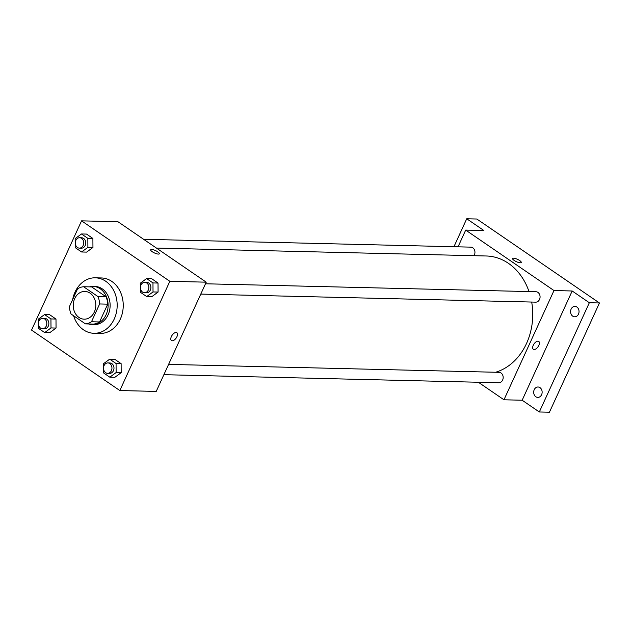 <?xml version="1.0" encoding="UTF-8"?>
<svg xmlns="http://www.w3.org/2000/svg" width="631" height="631" viewBox="0 0 631 631"><rect width="100%" height="100%" fill="white"/><g stroke="black" fill="none" stroke-linecap="round" stroke-linejoin="round"><path stroke-width="0.95" d="M74.71 298.589A13.874 11.271 91.4 0 1 84.854 291.435A13.874 11.271 91.4 0 1 95.794 305.578A13.874 11.271 91.4 0 1 84.191 319.176A13.874 11.271 91.4 0 1 74.71 298.589M71.074 314.033L85.461 323.892A18.63 15.136 91.4 0 0 91.479 321.771L99.635 303.961A18.63 15.136 91.4 0 0 97.971 296.578L83.576 286.726A18.63 15.136 91.4 0 0 77.566 288.848L69.41 306.658A18.63 15.136 91.4 0 0 71.074 314.033M97.971 296.578L106.055 296.775L91.669 286.924L83.576 286.726M106.055 296.775A18.63 15.136 91.4 0 1 107.72 304.158L99.635 303.961M85.461 323.892L93.554 324.082A18.63 15.136 91.4 0 0 99.564 321.96L107.72 304.158M88.561 323.963A19.08 15.499 -88.6 0 0 92.15 324.571A19.08 15.499 -88.6 0 0 107.538 310.452A19.08 15.499 -88.6 0 0 100.25 288.809A19.08 15.499 -88.6 0 0 93.065 286.435A19.08 15.499 -88.6 0 0 89.452 286.868M93.065 286.435L95.092 286.482A19.08 15.499 91.4 0 1 102.269 288.864A19.08 15.499 91.4 0 1 109.557 310.499A19.08 15.499 91.4 0 1 94.169 324.626L92.15 324.571M99.564 321.96L91.479 321.771M72.668 299.536A27.748 22.542 91.4 0 1 75.01 292.114A27.748 22.542 91.4 0 1 95.297 277.814A27.748 22.542 91.4 0 1 117.169 306.09A27.748 22.542 91.4 0 1 93.964 333.294A27.748 22.542 91.4 0 1 73.582 315.752M95.297 277.814L101.362 277.955A27.748 22.542 91.4 0 1 123.234 306.24A27.748 22.542 91.4 0 1 100.029 333.436L93.964 333.294M146.715 296.586L151.771 296.704L158.081 292.058L158.018 283.051L151.653 278.689L146.597 278.571L140.287 283.216L140.342 292.224L146.715 296.586L153.025 291.94L152.97 282.933L146.597 278.571M109.818 377.18L114.866 377.306L121.184 372.661L121.12 363.645L114.747 359.284L109.699 359.165L103.381 363.811L103.445 372.818L109.818 377.18L116.128 372.535L116.065 363.527L109.699 359.165M119.827 390.542L169.842 281.3L81.565 220.85L31.55 330.092L119.827 390.542L156.22 391.417L206.234 282.175L169.842 281.3M81.588 251.982L86.644 252.108L92.954 247.462L92.891 238.455L86.526 234.085L81.47 233.967L75.16 238.613L75.215 247.62L81.588 251.982L87.898 247.336L87.835 238.329L81.47 233.967M44.683 332.584L49.739 332.703L56.049 328.057L55.993 319.049L49.62 314.688L44.564 314.561L38.254 319.215L38.317 328.223L44.683 332.584L51.001 327.939L50.937 318.931L44.564 314.561M206.234 282.175L117.958 221.726L81.565 220.85M150.683 249.797A4.772 1.301 -155.4 0 1 151.645 249.474A4.772 1.301 -155.4 0 1 156.748 251.201A4.772 1.301 -155.4 0 1 159.359 253.765A4.772 1.301 -155.4 0 1 154.477 252.96A4.772 1.301 -155.4 0 1 150.683 249.797A4.772 1.301 -155.4 0 1 151.645 249.474A4.772 1.301 -155.4 0 1 156.748 251.201A4.772 1.301 -155.4 0 1 159.359 253.765M171.372 336.56A4.772 2.461 -55.6 0 1 176.846 332.695A4.772 2.461 -55.6 0 1 176.175 338.019A4.772 2.461 -55.6 0 1 171.458 340.566A4.772 2.461 -55.6 0 1 171.372 336.56M176.846 332.695A4.772 2.461 -55.6 0 1 176.175 338.019A4.772 2.461 -55.6 0 1 171.451 340.559M156.409 248.054L486.256 255.989A58.967 47.909 91.4 0 1 529.015 291.569M531.688 302.044A58.967 47.909 91.4 0 1 495.603 372.258M205.493 283.784L535.971 291.743A5.206 4.228 91.4 0 1 540.073 297.043A5.206 4.228 91.4 0 1 535.727 302.146L200.784 294.085M143.568 239.267L470.844 247.139A5.206 4.228 91.4 0 1 474.591 250.191A5.206 4.228 91.4 0 1 473.928 255.697M168.595 364.387L499.074 372.337A5.206 4.228 91.4 0 1 503.175 377.638A5.206 4.228 91.4 0 1 498.821 382.741L163.879 374.68M478.353 382.252L503.964 399.786L553.979 290.544L465.702 230.094L458.043 246.831M503.964 399.786L522.16 400.228L539.324 411.98L549.435 412.224L599.45 302.983L589.338 302.738L572.175 290.986L553.979 290.544M599.45 302.983L476.847 219.02L466.735 218.776L453.934 246.737M465.702 230.094L483.898 230.528L466.735 218.776M512.585 258.505A4.772 1.301 -155.4 0 1 513.547 258.182A4.772 1.301 -155.4 0 1 518.65 259.909A4.772 1.301 -155.4 0 1 521.253 262.472A4.772 1.301 -155.4 0 1 516.379 261.668A4.772 1.301 -155.4 0 1 512.585 258.505A4.772 1.301 -155.4 0 1 513.547 258.182A4.772 1.301 -155.4 0 1 518.643 259.909A4.772 1.301 -155.4 0 1 521.253 262.472M522.16 400.228L572.175 290.986M533.266 345.267A4.772 2.461 -55.6 0 1 538.74 341.403A4.772 2.461 -55.6 0 1 538.077 346.727A4.772 2.461 -55.6 0 1 533.353 349.274A4.772 2.461 -55.6 0 1 533.266 345.267M538.74 341.403A4.772 2.461 -55.6 0 1 538.077 346.727A4.772 2.461 -55.6 0 1 533.353 349.274M572.727 316.155A5.206 4.228 91.4 0 1 570.74 310.255A5.206 4.228 91.4 0 1 574.936 306.398A5.206 4.228 91.4 0 1 579.037 311.706A5.206 4.228 91.4 0 1 574.691 316.801A5.206 4.228 91.4 0 1 572.727 316.155M535.829 396.749A5.206 4.228 91.4 0 1 533.842 390.849A5.206 4.228 91.4 0 1 538.038 387A5.206 4.228 91.4 0 1 542.139 392.301A5.206 4.228 91.4 0 1 537.786 397.404A5.206 4.228 91.4 0 1 535.829 396.749M539.324 411.98L589.338 302.738M42.727 318.324L44.754 318.371A5.206 4.228 91.4 0 1 48.855 323.679A5.206 4.228 91.4 0 1 44.501 328.775L42.482 328.727A5.206 4.228 91.4 0 1 38.925 321.005A5.206 4.228 91.4 0 1 42.727 318.324A5.206 4.228 91.4 0 1 46.828 323.624A5.206 4.228 91.4 0 1 42.482 328.727M49.739 332.703L56.049 328.057L51.001 327.939M56.049 328.057L55.993 319.049L50.937 318.931M55.993 319.049L49.62 314.688M107.862 362.928L109.881 362.975A5.206 4.228 91.4 0 1 113.982 368.275A5.206 4.228 91.4 0 1 109.628 373.378L107.609 373.323A5.206 4.228 91.4 0 1 104.052 365.609A5.206 4.228 91.4 0 1 107.862 362.928A5.206 4.228 91.4 0 1 111.955 368.228A5.206 4.228 91.4 0 1 107.609 373.323M114.866 377.306L121.184 372.661L116.128 372.535M121.184 372.661L121.12 363.645L116.065 363.527M121.12 363.645L114.747 359.284M79.632 237.729L81.651 237.777A5.206 4.228 91.4 0 1 85.753 243.077A5.206 4.228 91.4 0 1 81.399 248.18L79.38 248.125A5.206 4.228 91.4 0 1 75.83 240.411A5.206 4.228 91.4 0 1 79.632 237.729A5.206 4.228 91.4 0 1 83.734 243.03A5.206 4.228 91.4 0 1 79.38 248.125M86.644 252.108L92.954 247.462L87.898 247.336M92.954 247.462L92.891 238.455L87.835 238.329M92.891 238.455L86.526 234.085M144.759 282.325L146.778 282.373A5.206 4.228 91.4 0 1 150.88 287.681A5.206 4.228 91.4 0 1 146.534 292.776L144.507 292.729A5.206 4.228 91.4 0 1 140.958 285.007A5.206 4.228 91.4 0 1 144.759 282.325A5.206 4.228 91.4 0 1 148.861 287.626A5.206 4.228 91.4 0 1 144.507 292.729M151.771 296.704L158.081 292.058L153.025 291.94M158.081 292.058L158.018 283.051L152.97 282.933M158.018 283.051L151.653 278.689"/></g></svg>
